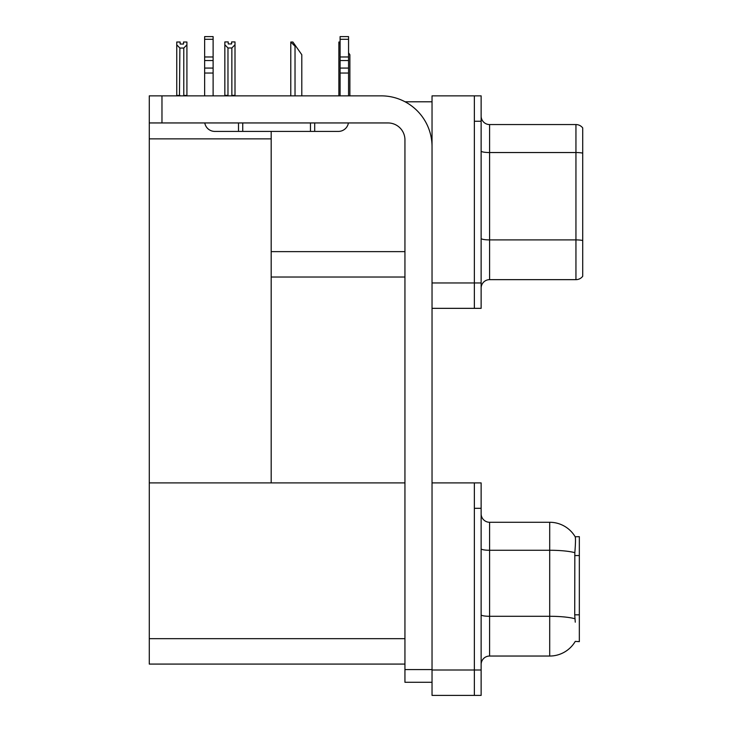 <?xml version="1.0" encoding="UTF-8"?>
<svg xmlns="http://www.w3.org/2000/svg" width="732" height="732" viewBox="0 0 732 732"><rect width="100%" height="100%" fill="white"/><g stroke="black" fill="none" stroke-linecap="round" stroke-linejoin="round"><path stroke-width="1.1" d="M405.052 101.785L432.036 101.785M404.942 251.625L271.188 251.625L271.188 131.412M474.363 482.91L474.363 695.4L481.134 695.4L481.134 482.91L432.036 482.91L432.036 95.855L474.363 95.855L474.363 308.346L432.036 308.346L432.036 282.955L474.363 282.955L474.363 308.346L481.134 308.346L481.134 282.955L474.363 282.955L474.363 121.256L481.134 121.256L481.134 282.955M271.188 277.025L404.942 277.025M149.282 138.87L271.188 138.87L271.188 482.91L149.282 482.91L149.282 95.855L161.973 95.855L161.973 122.949L388.015 122.949A16.928 16.928 0 0 1 404.942 139.885L404.942 669.579L432.036 669.579M432.036 308.346L432.036 695.4L474.363 695.4L474.363 508.31L481.134 508.31M404.942 664.08L149.282 664.08L149.282 482.91L404.942 482.91M575.27 622.173L574.721 614.816L574.84 552.678C575.572 543.473 575.691 538.176 575.178 536.776L579.332 536.666L579.332 641.644L575.27 641.388A29.628 29.628 0 0 1 549.705 656.037A29.628 29.628 0 0 0 575.114 641.644M481.134 288.115A8.464 8.464 0 0 1 489.598 279.651L575.947 279.651L575.947 124.559L489.598 124.559A8.464 8.464 0 0 1 481.134 116.095A8.464 8.464 0 0 0 489.598 124.559L489.598 279.651M582.718 127.944A8.464 8.464 0 0 0 575.947 124.559A8.464 8.464 0 0 1 582.718 127.944L582.718 276.266A8.464 8.464 0 0 1 575.947 279.651M474.363 95.855L481.134 95.855L481.134 121.256M582.718 153.72L582.718 153.125L582.718 153.72M481.134 664.5A8.464 8.464 0 0 1 489.598 656.037L549.705 656.037L549.705 522.273L489.598 522.273A8.464 8.464 0 0 1 481.134 513.809A8.464 8.464 0 0 0 489.598 522.273L489.598 656.037M575.178 536.776A29.628 29.628 0 0 0 549.705 522.273A29.628 29.628 0 0 1 575.178 536.776M349.878 95.855L349.878 54.717L348.56 52.832M338.87 95.855L338.87 42.017L340.096 44.076M340.096 42.017L339.273 42.017M291.18 42.017L292.901 42.017L295.865 46.253L295.023 46.253L290.787 42.017L290.787 95.855M301.794 95.855L301.794 54.717L295.865 46.253M231.861 47.973L227.972 47.973L224.843 44.753L224.843 41.934L228.228 41.934L228.228 43.938L231.614 43.938L231.614 41.934L234.999 41.934L234.999 44.753L231.861 47.973L231.861 95.352L234.999 95.352L234.999 95.855M234.999 95.352L234.999 44.753M227.972 47.973L227.972 95.352L224.843 95.352L224.843 95.855L224.843 44.753M227.972 95.352L227.478 95.855M231.614 43.938L228.228 43.938M183.531 44.03L180.145 44.03L183.531 44.03L183.531 42.017L186.916 42.017L186.916 95.434L183.778 95.434L183.778 48.065L179.889 48.065L179.468 95.855M180.145 44.03L180.145 42.017L176.751 42.017L176.751 95.855M186.916 44.835L183.778 48.065M179.889 48.065L176.751 44.835M179.889 95.434L176.751 95.434M432.036 682.279L404.942 682.279L404.942 669.579M432.036 146.656A50.792 50.792 0 0 0 381.235 95.855L161.973 95.855M161.973 122.949L149.282 122.949M348.423 122.949A10.156 10.156 0 0 1 338.404 131.412L214.805 131.412A10.156 10.156 0 0 1 204.786 122.949M340.096 95.855L340.096 73.044L348.56 73.044L348.56 95.855M348.56 39.299L340.096 39.299L340.096 36.6L348.56 36.6L348.56 73.044M340.096 73.044L340.096 68.076L348.56 68.076M348.56 60.536L340.096 60.536L340.096 68.076M340.096 60.536L340.096 39.299M348.56 56.968L340.096 56.968M310.469 131.412L310.469 122.949M242.74 131.412L242.74 122.949M204.64 95.855L204.64 73.044L213.113 73.044L213.113 95.855M238.504 122.949L238.504 131.412L214.805 131.412M204.64 73.044L204.64 68.076L213.113 68.076L213.113 73.044M213.113 39.299L204.64 39.299L204.64 36.6L213.113 36.6L213.113 60.536L204.64 60.536L204.64 68.076M204.64 60.536L204.64 39.299M213.113 60.536L213.113 68.076M213.113 56.968L204.64 56.968M432.036 670L481.134 670M149.282 638.679L404.942 638.679M579.332 555.561L574.721 555.561M579.332 614.816L574.721 614.816M582.718 153.125A8.464 1.473 180 0 0 575.947 152.54L489.598 152.54A8.464 1.473 0 0 1 481.134 151.066M582.718 240.499A8.464 1.473 180 0 0 575.947 239.904L489.598 239.904A8.464 1.473 0 0 1 481.134 238.44M574.84 552.678A29.628 5.142 180 0 0 549.705 550.263L489.598 550.263A8.464 1.473 0 0 1 481.134 548.79M574.931 618.741A29.628 5.142 180 0 0 549.705 616.289L489.598 616.289A8.464 1.473 0 0 1 481.134 614.825M295.023 95.855L295.023 46.253M314.696 131.412L314.696 122.949"/></g></svg>
